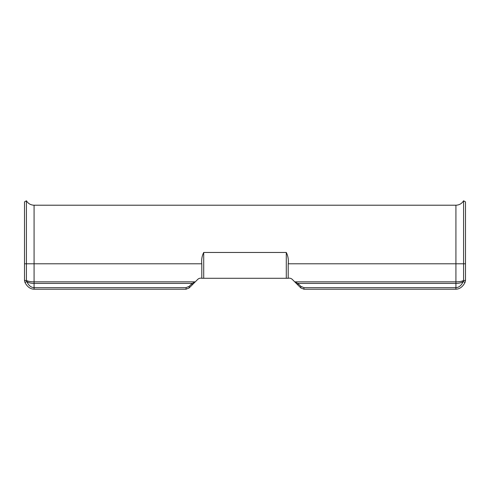 <?xml version="1.0" encoding="UTF-8"?>
<svg xmlns="http://www.w3.org/2000/svg" width="490" height="490" viewBox="0 0 490 490"><rect width="100%" height="100%" fill="white"/><g stroke="black" fill="none" stroke-linecap="round" stroke-linejoin="round"><path stroke-width="0.73" d="M465.035 282.436L463.215 281.548C461.415 282.755 458.983 283.373 455.927 283.416L297.865 283.416L297.865 284.984L294.741 281.854L455.927 281.854C459.265 281.817 461.813 281.358 463.583 280.482L465.5 280.482L465.035 282.436C462.781 286.797 459.749 289.057 455.927 289.21L455.927 263.792L465.5 263.792L465.5 201.892L463.583 200.79L463.583 280.482L463.215 281.548C461.415 285.474 458.983 287.507 455.927 287.648L303.929 287.648L300.805 286.356L297.865 283.416L294.741 281.854L292.34 279.453A4.422 4.422 0 0 0 289.21 278.161M465.5 263.792L465.5 280.482M455.927 289.21L303.929 289.21L300.805 287.918L297.865 284.984M292.34 279.453A4.422 4.422 0 0 0 288.206 278.277L201.794 278.277A4.422 4.422 0 0 0 197.66 279.453L195.259 281.854L192.135 283.416L192.135 284.984L189.195 287.918L186.071 289.21L34.073 289.21C30.251 289.057 27.22 286.797 24.966 282.436L24.5 280.482L24.966 282.436L26.785 281.548C28.585 285.474 31.017 287.507 34.073 287.648L34.073 289.21M286.289 278.161L286.289 252.466C288.01 255.835 288.647 259.614 288.206 263.792L455.927 263.792L455.927 205.206L34.073 205.206C30.735 205.096 28.181 203.626 26.417 200.79L24.5 201.892L24.5 280.482L26.417 280.482L26.785 281.548C28.585 282.755 31.017 283.373 34.073 283.416L34.073 287.648L186.071 287.648L186.071 289.21M26.417 200.79L26.417 280.482C28.187 281.358 30.735 281.817 34.073 281.854L34.073 283.416L192.135 283.416L189.195 286.356L186.071 287.648M34.073 205.206L34.073 281.854L195.259 281.854L192.135 284.984M286.289 252.466L203.711 252.466C201.996 255.823 201.353 259.602 201.794 263.792L201.794 278.161M288.206 263.792L288.206 278.161M303.929 287.648L303.929 289.21M300.805 286.356L300.805 287.918M201.794 263.792L24.5 263.792M189.195 286.356L189.195 287.918M203.711 252.466L203.711 278.161M455.927 205.206C459.265 205.096 461.819 203.626 463.583 200.79"/></g></svg>
